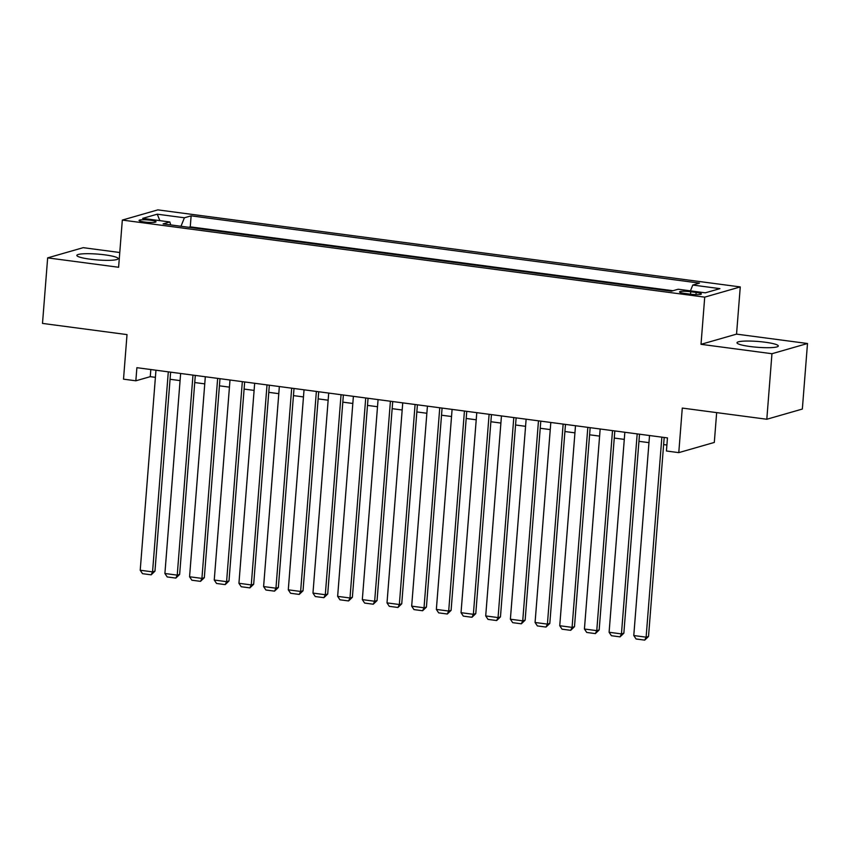 <?xml version="1.0" encoding="UTF-8"?>
<svg xmlns="http://www.w3.org/2000/svg" width="850" height="850" viewBox="0 0 850 850"><rect width="100%" height="100%" fill="white"/><g stroke="black" fill="none" stroke-linecap="round" stroke-linejoin="round"><path stroke-width="1.27" d="M90.015 259.176A20.719 2.922 4.5 0 0 118.161 258.644A20.719 2.922 4.5 0 0 104.996 254.873A20.719 2.922 4.5 0 0 76.851 255.393A20.719 2.922 4.5 0 0 90.015 259.176M750.157 346.524A20.719 2.922 4.5 0 0 778.303 345.993A20.719 2.922 4.5 0 0 765.138 342.221A20.719 2.922 4.5 0 0 736.992 342.741A20.719 2.922 4.5 0 0 750.157 346.524M144.468 221.999A8.5 1.201 4.5 0 0 156.018 221.786A8.5 1.201 4.5 0 0 150.609 220.235A8.5 1.201 4.5 0 0 139.06 220.447A8.5 1.201 4.5 0 0 144.468 221.999M119.765 252.514L83.194 247.669L47.653 257.879L42.5 323.414L127.022 334.603L123.516 379.164L135.851 380.8L150.259 376.667L155.401 377.347M740.265 286.928L157.856 209.876L122.326 220.076L704.724 297.139L740.265 286.928L736.546 334.124L701.016 344.324L771.959 353.717L807.5 343.506L736.546 334.124M807.5 343.506L802.347 409.052L766.806 419.252L682.284 408.074L678.778 452.636L714.308 442.436L716.656 412.622M771.959 353.717L766.806 419.252M678.778 452.636L666.432 450.999L667.463 437.899L136.882 367.689L135.851 380.8M696.15 292.464L690.721 291.741A8.234 1.158 4.5 0 0 679.532 291.954A8.234 1.158 4.5 0 0 684.771 293.452L690.2 294.164A8.234 1.158 4.5 0 0 701.378 293.962A8.234 1.158 4.5 0 0 696.15 292.464L695.98 294.621M170.754 224.921L169.809 221.967L163.083 223.901L671.457 291.168L678.183 289.234L705.319 292.825L719.929 288.639L692.782 285.037L699.497 283.114L191.133 215.847L184.407 217.781L180.986 226.27M169.809 221.967L142.662 218.376L157.261 214.189L184.407 217.781M672.977 290.732L190.262 226.854L188.742 227.29M701.016 344.324L704.724 297.139M47.653 257.879L118.607 267.261L122.326 220.076M170.064 379.281L180.083 380.609M194.735 382.543L204.754 383.871M219.417 385.815L229.436 387.143M244.099 389.077L254.107 390.405M268.77 392.339L278.789 393.667M293.452 395.611L303.471 396.929M318.134 398.873L328.142 400.201M342.805 402.135L352.824 403.463M367.487 405.408L377.506 406.725M392.169 408.669L402.178 409.998M416.84 411.931L426.859 413.259M441.522 415.204L451.541 416.521M466.204 418.466L476.212 419.794M490.875 421.728L500.894 423.056M515.557 425L525.576 426.317M540.239 428.262L550.247 429.59M564.91 431.524L574.929 432.852M589.592 434.796L599.611 436.114M614.274 438.058L624.282 439.386M638.945 441.32L648.964 442.648M663.627 444.592L666.91 445.017M150.822 369.538L150.259 376.667M690.434 290.859L692.782 285.037M190.262 226.854L191.133 215.847M157.261 214.189L159.874 220.66M661.863 437.155L646.117 637.171L648.518 636.48L664.19 437.463M649.528 435.519L633.781 635.534L646.117 637.171L644.725 640.124L636.087 638.987L633.781 635.534M648.518 636.48L644.725 640.124M637.181 433.893L621.446 633.909L623.847 633.218L639.508 434.201M624.846 432.257L609.099 632.273L621.446 633.909L620.043 636.862L611.405 635.715L609.099 632.273M623.847 633.218L620.043 636.862M612.51 430.621L596.764 630.636L599.165 629.956L614.826 430.929M600.164 428.995L584.428 629.011L596.764 630.636L595.361 633.601L586.734 632.453L584.428 629.011M599.165 629.956L595.361 633.601M587.828 427.359L572.082 627.374L574.483 626.684L590.155 427.667M575.492 425.723L559.746 625.738L572.082 627.374L570.69 630.328L562.052 629.191L559.746 625.738M574.483 626.684L570.69 630.328M563.146 424.097L547.411 624.112L549.812 623.422L565.473 424.405M550.811 422.461L535.075 622.476L547.411 624.112L546.008 627.066L537.37 625.919L535.075 622.476M549.812 623.422L546.008 627.066M538.475 420.824L522.729 620.84L525.13 620.16L540.791 421.132M526.129 419.199L510.393 619.214L522.729 620.84L521.337 623.804L512.699 622.657L510.393 619.214M525.13 620.16L521.337 623.804M513.793 417.562L498.058 617.578L500.459 616.888L516.12 417.871M501.457 415.926L485.711 615.942L498.058 617.578L496.655 620.532L488.017 619.395L485.711 615.942M500.459 616.888L496.655 620.532M489.111 414.301L473.376 614.316L475.777 613.626L491.438 414.609M476.776 412.664L461.04 612.68L473.376 614.316L471.973 617.27L463.335 616.122L461.04 612.68M475.777 613.626L471.973 617.27M464.44 411.028L448.694 611.044L451.095 610.364L466.756 411.336M452.094 409.402L436.358 609.418L448.694 611.044L447.302 614.008L438.664 612.861L436.358 609.418M451.095 610.364L447.302 614.008M439.758 407.766L424.022 607.782L426.424 607.091L442.085 408.074M427.422 406.13L411.676 606.156L424.022 607.782L422.62 610.736L413.982 609.599L411.676 606.156M426.424 607.091L422.62 610.736M415.087 404.504L399.341 604.52L401.742 603.829L417.403 404.812M402.741 402.868L387.005 602.884L399.341 604.52L397.938 607.474L389.3 606.337L387.005 602.884M401.742 603.829L397.938 607.474M390.405 401.232L374.659 601.258L377.06 600.567L392.721 401.54M378.069 399.606L362.323 599.622L374.659 601.258L373.267 604.212L364.629 603.064L362.323 599.622M377.06 600.567L373.267 604.212M365.723 397.97L349.987 597.986L352.389 597.295L368.05 398.278M353.388 396.334L337.641 596.36L349.987 597.986L348.585 600.939L339.947 599.803L337.641 596.36M352.389 597.295L348.585 600.939M341.052 394.708L325.306 594.724L327.707 594.033L343.368 395.016M328.706 393.072L312.97 593.088L325.306 594.724L323.903 597.678L315.265 596.541L312.97 593.088M327.707 594.033L323.903 597.678M316.37 391.436L300.624 591.462L303.025 590.771L318.697 391.744M304.034 389.81L288.288 589.826L300.624 591.462L299.232 594.416L290.594 593.268L288.288 589.826M303.025 590.771L299.232 594.416M291.688 388.174L275.953 588.189L278.354 587.499L294.015 388.482M279.353 386.538L263.606 586.564L275.953 588.189L274.55 591.143L265.912 590.006L263.606 586.564M278.354 587.499L274.55 591.143M267.017 384.912L251.271 584.928L253.672 584.237L269.333 385.22M254.671 383.276L238.935 583.291L251.271 584.928L249.868 587.881L241.23 586.744L238.935 583.291M253.672 584.237L249.868 587.881M242.335 381.639L226.589 581.666L228.99 580.975L244.662 381.947M229.999 380.014L214.253 580.029L226.589 581.666L225.197 584.619L216.559 583.472L214.253 580.029M228.99 580.975L225.197 584.619M217.653 378.377L201.917 578.393L204.319 577.702L219.98 378.686M205.317 376.741L189.571 576.768L201.917 578.393L200.515 581.357L191.877 580.21L189.571 576.768M204.319 577.702L200.515 581.357M192.982 375.116L177.236 575.131L179.637 574.441L195.298 375.424M180.636 373.479L164.9 573.495L177.236 575.131L175.833 578.085L167.206 576.948L164.9 573.495M179.637 574.441L175.833 578.085M168.3 371.854L152.554 571.869L154.955 571.179L170.627 372.151M155.964 370.217L140.218 570.233L152.554 571.869L151.162 574.823L142.524 573.676L140.218 570.233M154.955 571.179L151.162 574.823M690.529 294.217L690.721 291.741"/></g></svg>
